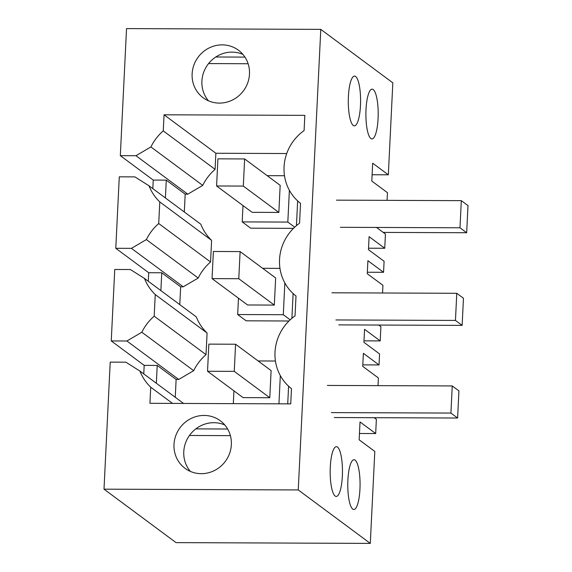 <?xml version="1.0" encoding="UTF-8"?>
<svg xmlns="http://www.w3.org/2000/svg" width="572" height="572" viewBox="0 0 572 572"><rect width="100%" height="100%" fill="white"/><g stroke="black" fill="none" stroke-linecap="round" stroke-linejoin="round"><path stroke-width="0.86" d="M269.784 397.726L271.114 370.599L235.578 344.23L208.852 344.122L207.529 371.257L243.057 397.619L269.784 397.726L234.255 371.364L235.578 344.23M280.323 375.604L278.943 403.825M275.432 361.018L258.108 360.946M233.312 403.646L233.934 390.855M374.188 417.689L376.369 419.312L375.675 433.555L359.459 433.49M372.115 174.746L388.331 174.81L392.828 82.833L320.785 29.379L126.534 28.6L120.32 155.655L153.239 180.08L152.824 188.624M387.08 200.357L387.451 192.678L371.807 181.074L372.679 163.206L388.331 174.81M368.525 248.198L384.734 248.269L385.428 234.055L376.548 227.463M382.546 293L382.925 285.321L367.274 273.716L367.91 260.696L383.562 272.301L384.098 261.29L368.454 249.678L369.09 236.658L384.734 248.269M363.992 340.848L380.201 340.912L380.902 326.669L378.721 325.046M378.013 385.642L378.392 377.963L362.741 366.359L363.384 353.339L379.029 364.943L379.3 359.438L379.565 353.932L363.921 342.321L364.557 329.3L380.201 340.912M370.298 543.4L298.255 489.947L104.004 489.167L176.047 542.621L370.298 543.4L374.803 451.422L359.152 439.811L360.024 421.943L375.675 433.555M298.255 489.947L320.785 29.379M342.349 476.026A24.889 6.149 90.2 0 0 336.415 446.668A24.889 6.149 90.2 0 0 330.287 467.081A24.889 6.149 90.2 0 0 336.214 496.446A24.889 6.149 90.2 0 0 342.349 476.026M360.474 105.455A24.889 6.149 90.2 0 0 354.54 76.09A24.889 6.149 90.2 0 0 348.412 96.511A24.889 6.149 90.2 0 0 354.34 125.876A24.889 6.149 90.2 0 0 360.474 105.455M378.078 118.518A24.889 6.149 90.2 0 0 372.143 89.153A24.889 6.149 90.2 0 0 366.016 109.567A24.889 6.149 90.2 0 0 371.943 138.932A24.889 6.149 90.2 0 0 378.078 118.518M347.89 480.144A24.889 6.149 90.2 0 0 353.818 509.502A24.889 6.149 90.2 0 0 359.952 489.089A24.889 6.149 90.2 0 0 354.018 459.724A24.889 6.149 90.2 0 0 347.89 480.144M288.588 386.207L287.723 403.861M160.875 290.605L161.747 272.78L148.713 272.722L115.787 248.298L119.283 176.827L134.928 176.891L148.999 185.786L200.836 224.245A48.434 46.175 -53.4 0 0 211.611 240.376L210.553 261.997A48.434 46.175 -53.4 0 0 198.205 278.035L183.262 286.815L180.652 286.808L179.787 304.633M104.004 489.167L110.217 362.112L125.861 362.176L139.94 371.071L183.569 403.446M144.473 278.428L196.303 316.888A48.434 46.175 -53.4 0 0 207.085 333.018L206.027 354.64A48.434 46.175 -53.4 0 0 193.672 370.677L141.842 332.225A48.434 46.175 126.6 0 1 154.19 316.18L155.248 294.566A48.434 46.175 126.6 0 1 144.473 278.428L130.395 269.534L114.75 269.469L111.254 340.941L144.18 365.365L143.765 373.909M148.713 272.722L148.291 281.267M172.544 403.403L150.722 387.208L149.928 403.31L290.733 403.875L291.477 388.645A45.746 43.615 126.6 0 1 295.038 315.873L296.01 296.003A45.746 43.615 126.6 0 1 299.564 223.223L300.536 203.36A45.746 43.615 126.6 0 1 304.097 130.58L304.84 115.358L164.042 114.793L163.256 130.895L215.086 169.355A48.434 46.175 -53.4 0 0 202.731 185.392L187.795 194.173L185.185 194.165L184.313 211.99M150.722 387.208A48.434 46.175 126.6 0 1 139.94 371.071M120.32 155.655L135.964 155.713L187.795 194.173M202.731 185.392L150.901 146.94L135.964 155.713M150.901 146.94A48.434 46.175 126.6 0 1 163.256 130.895M204.104 415.444A29.601 28.221 126.6 0 1 220.32 420.785A29.601 28.221 126.6 0 1 229.601 453.432A29.601 28.221 126.6 0 1 201.258 473.673A29.601 28.221 126.6 0 1 185.042 468.325A29.601 28.221 126.6 0 1 175.761 435.678A29.601 28.221 126.6 0 1 204.104 415.444M219.383 103.103A29.601 28.221 126.6 0 1 203.167 97.755A29.601 28.221 126.6 0 1 193.879 65.108A29.601 28.221 126.6 0 1 222.229 44.866A29.601 28.221 126.6 0 1 238.438 50.214A29.601 28.221 126.6 0 1 247.726 82.861A29.601 28.221 126.6 0 1 219.383 103.103M379.029 364.943L362.82 364.879M164.042 114.793L215.873 153.253L286.722 153.532M215.873 153.253L215.086 169.355M193.672 370.677L178.729 379.458L176.126 379.451L175.254 397.275M238.467 298.212L237.673 314.536L246.146 320.82L288.953 320.992M293.114 293.565L291.906 318.289M289.382 190.319L287.83 222.072L242.199 221.893L250.679 228.178L293.486 228.35M297.647 200.922L296.439 225.647M156.342 383.247L157.214 365.422L144.18 365.365M111.254 340.941L126.898 341.005L178.729 379.458M157.214 365.422L176.126 379.451M141.842 332.225L126.898 341.005M224.789 424.975A29.601 28.221 -53.4 0 0 213.885 422.694A29.601 28.221 -53.4 0 0 186.779 439.975A29.601 28.221 -53.4 0 0 190.347 471.392M189.454 435.471L230.387 435.635M195.817 428.878L227.635 429.007M154.19 316.18L206.027 354.64M155.248 294.566L207.085 333.018M252.123 212.334L278.85 212.441L280.173 185.314L244.644 158.945L217.918 158.837L216.588 185.972L252.123 212.334M284.498 175.733L267.167 175.661M242.199 221.893L243 205.57M294.709 227.177L287.83 222.072M383.562 272.301L367.346 272.236M115.787 248.298L131.431 248.355L183.262 286.815M198.205 278.035L146.368 239.582L131.431 248.355M146.368 239.582A48.434 46.175 126.6 0 1 158.723 223.538L159.781 201.923A48.434 46.175 126.6 0 1 148.999 185.786M153.239 180.08L166.28 180.137L185.185 194.165M165.408 197.962L166.28 180.137M208.573 63.578L248.119 63.735M215.794 56.993L244.938 57.107M242.914 54.404A29.601 28.221 -53.4 0 0 232.01 52.123A29.601 28.221 -53.4 0 0 204.905 69.405A29.601 28.221 -53.4 0 0 208.473 100.822M211.611 240.376L159.781 201.923M158.723 223.538L210.553 261.997M279.965 268.375L262.641 268.304M290.176 319.82L283.297 314.714L284.849 282.961M237.673 314.536L283.297 314.714M274.317 305.083L275.647 277.956L240.111 251.587L213.385 251.48L212.055 278.614L247.59 304.976L274.317 305.083L238.781 278.721L240.111 251.587M161.747 272.78L180.652 286.808M458.93 390.898L457.607 418.025L450.922 413.07L452.252 385.936L458.93 390.898M334.284 417.531L457.607 418.025M331.381 412.591L450.922 413.07M327.391 385.435L452.252 385.936M207.529 371.257L234.255 371.364M463.463 298.255L462.133 325.382L455.455 320.427L456.778 293.293L463.463 298.255M338.81 324.889L462.133 325.382M335.914 319.948L455.455 320.427M331.917 292.792L456.778 293.293M212.055 278.614L238.781 278.721M216.588 185.972L243.315 186.079L244.644 158.945M243.315 186.079L278.85 212.441M467.996 205.613L466.666 232.74L459.988 227.785L461.311 200.65L467.996 205.613M383.211 232.404L466.666 232.74M340.44 227.306L459.988 227.785M336.45 200.15L461.311 200.65"/></g></svg>
